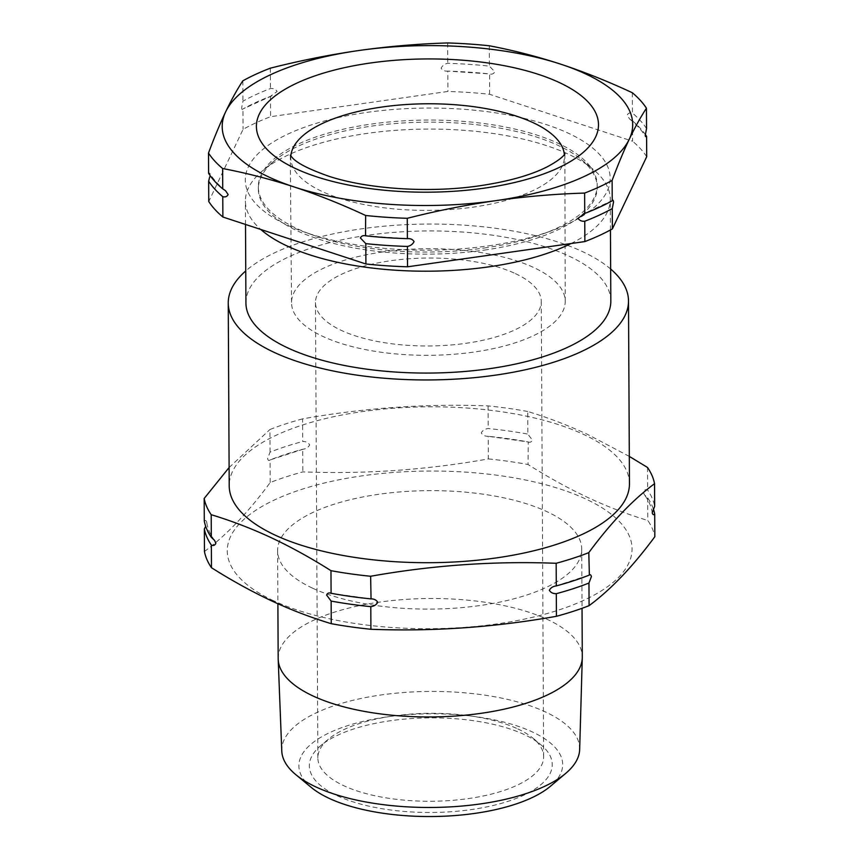 <?xml version="1.0" encoding="UTF-8"?>
<svg xmlns="http://www.w3.org/2000/svg" width="859" height="859" viewBox="0 0 859 859"><rect width="100%" height="100%" fill="white"/><g stroke="black" fill="none" stroke-linecap="round" stroke-linejoin="round"><path stroke-width="0.64" stroke-dasharray="4.29 3.22" d="M646.548 128.571A225.788 87.94 -0.3 0 0 632.428 113.087C629.926 112.432 628.144 113.152 627.081 115.224L629.711 119.09L632.471 120.883L632.578 141.23L489.555 94.275A225.788 87.94 -0.3 0 0 447.926 91.451L270.585 116.684A225.788 87.94 -0.3 0 0 243.076 129.344L208.758 201.532M489.555 94.275L489.673 73.949L447.818 71.093A225.788 87.94 179.7 0 1 489.447 73.917C491.939 74.572 493.721 73.863 494.795 71.791L489.405 66.132A225.788 87.94 -0.3 0 0 447.775 63.308C444.683 63.899 442.471 65.52 441.139 68.151C442.492 70.384 444.715 71.372 447.818 71.093L447.926 91.451M271.82 95.864L242.968 108.986A225.788 87.94 179.7 0 1 270.478 96.326L277.113 91.484C275.76 89.239 273.527 88.262 270.435 88.541A225.788 87.94 -0.3 0 0 242.925 101.201L241.658 107.805C241.927 109.684 242.367 110.081 242.968 108.986L243.076 129.344M209.918 174.57L209.671 173.142L208.608 173.389M629.314 456.408L587.61 434.418C567.595 425.13 547.645 417.495 527.748 411.493L527.866 434.106L532.387 440.109C531.496 442.106 530.003 442.707 527.909 441.891A225.788 87.94 -0.3 0 0 488.245 436.308L528.264 441.966L528.027 464.504C547.956 477.121 567.928 488.137 587.943 497.565C607.882 506.821 627.832 514.455 647.804 520.479A225.788 87.94 179.7 0 1 654.826 536.714M204.453 551.489C226.4 535.211 248.315 512.232 270.198 482.543A225.788 87.94 179.7 0 1 302.84 471.892C364.721 474.275 426.558 469.959 488.363 458.921L488.245 436.308C485.002 436.372 482.672 435.234 481.255 432.904C482.64 430.38 484.948 428.92 488.202 428.523A225.788 87.94 179.7 0 1 527.866 434.106M527.748 411.493A225.788 87.94 -0.3 0 0 488.084 405.91C426.204 403.526 364.366 407.853 302.572 418.881L302.69 441.494C305.922 441.429 308.252 442.568 309.669 444.898C308.295 447.421 305.976 448.881 302.722 449.278A225.788 87.94 -0.3 0 0 270.08 459.93L303.581 449.074L302.722 449.278L302.84 471.892M270.198 482.543L270.08 459.93C268.931 460.972 268.094 460.531 267.589 458.62L270.037 452.135A225.788 87.94 179.7 0 1 302.69 441.494M204.292 521.08C205.441 520.049 206.278 520.479 206.783 522.39L205.709 526.406M653.291 508.775A225.788 87.94 -0.3 0 0 647.686 497.866L644.379 494.73L643.166 491.874C644.057 489.866 645.549 489.265 647.643 490.081A225.788 87.94 179.7 0 1 654.665 506.305M484.304 250.109A169.438 65.993 -0.3 0 0 597.209 187.262A169.438 65.993 -0.3 0 0 581.167 159.43A169.438 65.993 -0.3 0 0 371.249 126.187A169.438 65.993 -0.3 0 0 274.085 161.041A169.438 65.993 -0.3 0 0 258.334 189.034A169.438 65.993 -0.3 0 0 484.304 250.109M571.01 243.548A182.452 71.061 -0.3 0 0 610.287 199.181A182.452 71.061 -0.3 0 0 593.011 169.212A182.452 71.061 -0.3 0 0 366.965 133.413A182.452 71.061 -0.3 0 0 262.349 170.941A182.452 71.061 -0.3 0 0 245.384 201.092A182.452 71.061 -0.3 0 0 260.814 229.482M484.293 248.015A169.438 65.993 -0.3 0 0 543.371 233.777A169.438 65.993 -0.3 0 0 597.198 185.157A169.438 65.993 -0.3 0 0 371.238 124.083A169.438 65.993 -0.3 0 0 258.323 186.929A169.438 65.993 -0.3 0 0 312.665 234.99A169.438 65.993 -0.3 0 0 484.293 248.015M488.599 245.846A182.452 71.061 -0.3 0 0 552.208 230.523A182.452 71.061 -0.3 0 0 583.701 141.563A182.452 71.061 -0.3 0 0 366.857 112.4A182.452 71.061 -0.3 0 0 303.785 231.823A182.452 71.061 -0.3 0 0 488.599 245.846M382.717 251.966A136.839 53.301 -0.3 0 0 291.534 302.722A136.839 53.301 -0.3 0 0 474.018 352.05A136.839 53.301 -0.3 0 0 565.211 301.294A136.839 53.301 -0.3 0 0 382.717 251.966M245.921 302.959A182.452 71.061 179.7 0 1 367.502 235.28A182.452 71.061 179.7 0 1 610.824 301.047M273.591 600.752A202.413 78.835 179.7 0 1 300.8 489.651A202.413 78.835 179.7 0 1 585.752 498.982A202.413 78.835 179.7 0 1 558.533 610.083A202.413 78.835 179.7 0 1 273.591 600.752M488.363 458.921A225.788 87.94 179.7 0 1 528.027 464.504M311.387 787.52A131.899 51.368 179.7 0 1 360.243 722.075A131.899 51.368 179.7 0 1 532.505 732.008A131.899 51.368 179.7 0 1 550.426 786.264M579.664 749.435A148.961 58.015 -0.3 0 0 545.583 712.004A148.961 58.015 -0.3 0 0 379.259 695.232A148.961 58.015 -0.3 0 0 281.773 750.991M337.147 795.702A121.441 47.299 -0.3 0 0 495.761 804.851A121.441 47.299 -0.3 0 0 540.74 744.592A121.441 47.299 -0.3 0 0 524.441 734.638A121.441 47.299 -0.3 0 0 320.643 745.741A121.441 47.299 -0.3 0 0 337.147 795.702M517.805 728.915A112.894 43.97 179.7 0 1 532.956 738.16A112.894 43.97 179.7 0 1 543.65 756.704A112.894 43.97 179.7 0 1 469.057 798.483A112.894 43.97 179.7 0 1 343.707 785.674A112.894 43.97 179.7 0 1 317.862 757.885A112.894 43.97 179.7 0 1 328.363 739.234A112.894 43.97 179.7 0 1 517.805 728.915M629.454 483.703A200.126 77.944 -0.3 0 0 583.648 434.439A200.126 77.944 -0.3 0 0 361.435 411.729A200.126 77.944 -0.3 0 0 229.203 485.797M610.652 269.028A200.126 77.944 -0.3 0 0 582.692 251.698A200.126 77.944 -0.3 0 0 245.749 270.939M302.572 418.881A225.788 87.94 -0.3 0 0 269.919 429.521L270.037 452.135M229.106 467.543L269.919 429.521M515.421 273.624A112.894 43.97 179.7 0 1 541.267 301.412A112.894 43.97 179.7 0 1 466.673 343.203A112.894 43.97 179.7 0 1 341.324 330.393A112.894 43.97 179.7 0 1 315.478 302.593A112.894 43.97 179.7 0 1 390.072 260.814A112.894 43.97 179.7 0 1 515.421 273.624M312.408 588.104A152.064 59.228 179.7 0 1 277.607 550.662A152.064 59.228 179.7 0 1 378.078 494.387A152.064 59.228 179.7 0 1 546.925 511.642A152.064 59.228 179.7 0 1 581.726 549.073A152.064 59.228 179.7 0 1 481.255 605.359A152.064 59.228 179.7 0 1 312.408 588.104M278.176 658.531A152.064 59.228 179.7 0 1 378.647 602.245A152.064 59.228 179.7 0 1 547.494 619.5A152.064 59.228 179.7 0 1 582.295 656.931M647.686 497.866L647.804 520.479M647.525 467.468L647.643 490.081M488.084 405.91L488.202 428.523M214.621 540.461C210.036 534.234 207.416 528.081 206.761 521.993L206.783 522.39M632.321 92.74L632.428 113.087M489.297 45.774L489.405 66.132M447.668 42.95L447.775 63.308M270.327 68.183L270.435 88.541M242.818 80.843L242.925 101.201M632.471 120.883A225.788 87.94 179.7 0 1 645.302 134.466M646.698 156.714A225.788 87.94 -0.3 0 0 632.578 141.23M270.478 96.326L270.585 116.684M290.847 156.016A136.839 53.301 -0.3 0 0 290.772 157.788A136.839 53.301 -0.3 0 0 473.266 207.116A136.839 53.301 -0.3 0 0 564.449 156.359A136.839 53.301 -0.3 0 0 564.363 154.588M612.682 200.351L583.379 213.891M225.487 190.666C218.379 184.921 213.107 179.08 209.671 173.142M407.553 238.662L365.526 235.817M652.239 513.188C651.584 507.1 648.964 500.947 644.379 494.72M581.167 159.43L593.011 169.212M597.209 187.262L597.198 185.157M543.371 233.777L552.208 230.523M565.211 301.294L564.889 153.793M290.299 155.221L291.534 302.722M610.448 229.976L610.287 199.181M532.956 738.16L540.74 744.592M541.267 301.412L543.65 756.704M277.607 550.662L277.887 603.748M581.726 549.073L582.037 608.312M315.478 302.593L317.862 757.885M328.363 739.234L320.643 745.741M555.419 586.106L589.467 574.982M330.736 593.215L371.045 598.895M245.513 224.446L245.384 201.092M312.665 234.99L303.785 231.823M258.334 189.034L258.323 186.929M274.085 161.041L262.349 170.941M629.711 119.09C636.82 124.834 642.092 130.675 645.528 136.613"/><path stroke-width="1.29" d="M612.123 180.411C617.825 165.068 623.537 151.345 629.26 139.255C634.984 127.282 640.707 116.942 646.44 108.223A225.788 87.94 -0.3 0 0 632.321 92.74C608.462 81.594 584.625 72.081 560.787 64.189C536.95 56.426 513.113 50.284 489.297 45.774A225.788 87.94 -0.3 0 0 447.668 42.95C418.172 43.841 388.601 46.354 358.976 50.498C329.448 54.761 299.898 60.656 270.327 68.183A225.788 87.94 -0.3 0 0 242.818 80.843C237.084 89.561 231.361 99.902 225.638 111.874C219.915 123.975 214.202 137.698 208.501 153.042A225.788 87.94 -0.3 0 0 222.631 168.525C246.447 173.035 270.274 179.177 294.111 186.94C317.948 194.832 341.796 204.345 365.655 215.48A225.788 87.94 -0.3 0 0 407.273 218.304C436.844 210.788 466.394 204.893 495.922 200.63C525.558 196.475 555.129 193.962 584.625 193.071A225.788 87.94 -0.3 0 0 612.123 180.411L612.231 200.77C612.832 199.675 613.272 200.072 613.541 201.951L612.274 208.554A225.788 87.94 179.7 0 1 584.764 221.225C581.672 221.493 579.449 220.516 578.086 218.272L584.732 213.429A225.788 87.94 -0.3 0 0 612.231 200.77L612.617 200.394M645.302 134.466A225.788 87.94 179.7 0 1 646.591 136.366L645.528 136.613L645.281 135.185L646.548 128.571L646.44 108.223M208.501 153.042L208.608 173.389A225.788 87.94 -0.3 0 0 222.739 188.873L225.487 190.666L228.129 194.531C227.066 196.604 225.283 197.323 222.771 196.668L222.878 217.016L365.902 263.981A225.788 87.94 -0.3 0 0 407.531 266.805L584.872 241.572A225.788 87.94 -0.3 0 0 612.381 228.913L646.698 156.714L646.591 136.366M407.273 218.304L407.381 238.662C410.473 238.383 412.707 239.371 414.07 241.604C412.739 244.224 410.527 245.846 407.424 246.447A225.788 87.94 179.7 0 1 365.794 243.623L360.404 237.975C361.467 235.892 363.25 235.183 365.751 235.838A225.788 87.94 -0.3 0 0 407.381 238.662L407.553 238.662M365.526 235.817L365.655 215.48M205.709 526.406L204.335 528.876A225.788 87.94 -0.3 0 0 211.357 545.1C213.44 545.916 214.933 545.315 215.834 543.317L214.621 540.461L211.314 537.315A225.788 87.94 179.7 0 1 204.292 521.08L204.174 498.467L229.106 467.543M204.174 498.467A225.788 87.94 -0.3 0 0 211.196 514.702C231.092 520.704 251.043 528.339 271.057 537.627C290.997 547 310.969 558.017 330.973 570.677L331.091 593.29C328.997 592.474 327.504 593.075 326.613 595.083L331.134 601.075A225.788 87.94 -0.3 0 0 370.798 606.658C374.041 606.271 376.36 604.811 377.745 602.277C376.339 599.947 374.009 598.82 370.755 598.873A225.788 87.94 179.7 0 1 331.091 593.29L330.736 593.215M330.973 570.677A225.788 87.94 -0.3 0 0 370.637 576.26C432.442 565.233 494.279 560.906 556.16 563.289L556.278 585.902C553.035 586.289 550.716 587.749 549.331 590.283C550.737 592.613 553.067 593.741 556.31 593.687A225.788 87.94 -0.3 0 0 588.963 583.046L591.411 576.561C590.906 574.65 590.079 574.22 588.92 575.251A225.788 87.94 179.7 0 1 556.278 585.902L555.623 586.053M629.314 456.408L647.525 467.468A225.788 87.94 -0.3 0 1 654.547 483.692L654.665 506.305L652.217 512.791C652.722 514.702 653.549 515.132 654.708 514.101A225.788 87.94 -0.3 0 0 653.291 508.775M260.814 229.482A182.452 71.061 -0.3 0 0 488.707 266.859A182.452 71.061 -0.3 0 0 571.01 243.548M610.448 229.976L610.824 301.047A182.452 71.061 179.7 0 1 489.243 368.726A182.452 71.061 179.7 0 1 245.921 302.959L245.513 224.446M331.134 601.075L331.252 623.688C311.28 617.664 291.33 610.03 271.39 600.774C251.376 591.346 231.404 580.33 211.475 567.713A225.788 87.94 179.7 0 1 204.453 551.489L204.335 528.876M565.823 773.283L550.426 786.264A131.899 51.368 179.7 0 1 329.094 798.333A131.899 51.368 179.7 0 1 311.387 787.52L295.861 774.7A148.961 58.015 -0.3 0 0 315.844 786.908A148.961 58.015 -0.3 0 0 565.823 773.283A148.961 58.015 -0.3 0 0 579.664 749.435L582.284 657.715A152.064 59.228 179.7 0 1 480.879 713.346A152.064 59.228 179.7 0 1 312.977 695.962A152.064 59.228 179.7 0 1 278.187 659.304A152.064 59.228 179.7 0 1 278.176 658.531L277.887 603.748M278.187 659.304L281.773 750.991A148.961 58.015 -0.3 0 0 295.861 774.7M245.749 270.939A200.126 77.944 -0.3 0 0 228.247 303.055L229.203 485.797A200.126 77.944 -0.3 0 0 275.009 535.071A200.126 77.944 -0.3 0 0 497.221 557.781A200.126 77.944 -0.3 0 0 629.454 483.703L628.498 300.961A200.126 77.944 -0.3 0 0 610.652 269.028M228.247 303.055A200.126 77.944 -0.3 0 0 274.053 352.319A200.126 77.944 -0.3 0 0 496.266 375.029A200.126 77.944 -0.3 0 0 628.498 300.961M654.708 514.101L654.826 536.714C632.943 566.403 611.028 589.381 589.081 605.659A225.788 87.94 179.7 0 1 556.428 616.3C494.634 627.328 432.796 631.655 370.916 629.271A225.788 87.94 179.7 0 1 331.252 623.688M211.357 545.1L211.475 567.713M211.196 514.702L211.314 537.315M370.798 606.658L370.916 629.271M370.637 576.26L371.045 598.895M556.31 593.687L556.428 616.3M588.963 583.046L589.081 605.659M556.16 563.289A225.788 87.94 -0.3 0 0 588.802 552.638L589.36 575.025M654.547 483.692C632.6 499.97 610.685 522.948 588.802 552.638M582.037 608.312L582.295 656.931A152.064 59.228 179.7 0 1 582.284 657.715M584.625 193.071L584.732 213.429M222.631 168.525L222.739 188.873M407.424 246.447L407.531 266.805M365.794 243.623L365.902 263.981M584.764 221.225L584.872 241.572M612.274 208.554L612.381 228.913M222.771 196.668A225.788 87.94 179.7 0 1 208.651 181.185L208.758 201.532A225.788 87.94 -0.3 0 0 222.878 217.016M208.651 181.185L209.725 176.804M294.111 186.94A205.258 79.951 -0.3 0 0 495.922 200.63A205.258 79.951 -0.3 0 0 629.26 139.255A205.258 79.951 -0.3 0 0 560.787 64.189A205.258 79.951 -0.3 0 0 358.976 50.498A205.258 79.951 -0.3 0 0 225.638 111.874A205.258 79.951 -0.3 0 0 294.111 186.94M370.379 63.008A171.048 66.626 179.7 0 1 588.694 102.618A171.048 66.626 179.7 0 1 484.508 188.121A171.048 66.626 179.7 0 1 266.204 148.51A171.048 66.626 179.7 0 1 370.379 63.008M564.363 154.588A136.839 53.301 -0.3 0 0 381.965 107.031A136.839 53.301 -0.3 0 0 290.847 156.016M564.889 153.793C565.061 152.988 565.072 157.294 546.829 167.022C530.454 175.268 508.131 181.517 479.859 185.759C429.489 193.243 368.2 189.109 329.008 176.31C309.09 169.341 296.784 163.049 292.103 157.444L290.299 155.221"/></g></svg>
